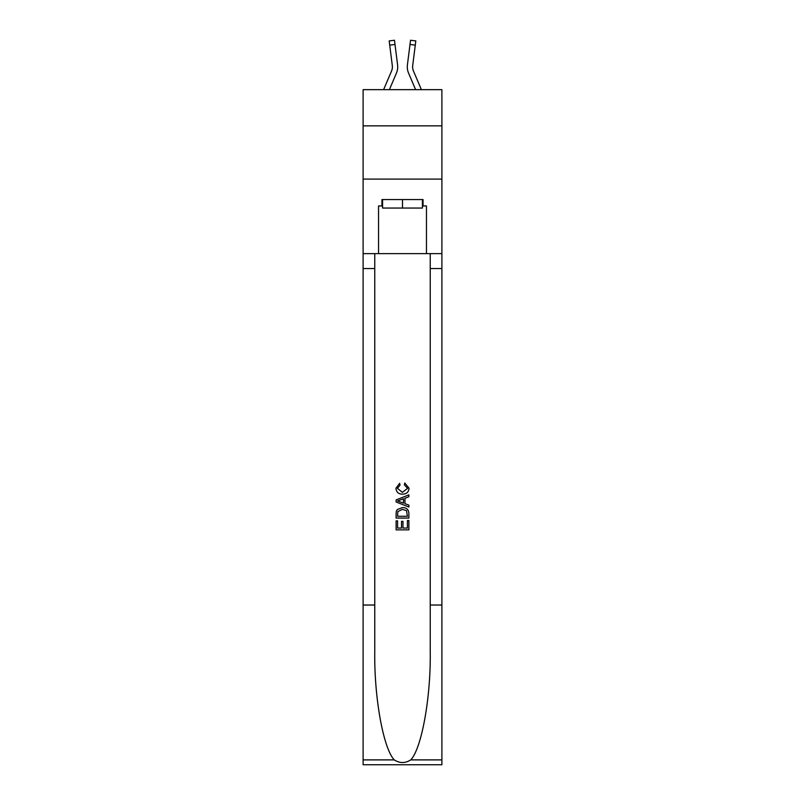 <?xml version="1.0" encoding="UTF-8"?>
<svg xmlns="http://www.w3.org/2000/svg" width="805" height="805" viewBox="0 0 805 805"><rect width="100%" height="100%" fill="white"/><g stroke="black" fill="none" stroke-linecap="round" stroke-linejoin="round"><path stroke-width="1.21" d="M441.895 125.862L441.895 89.657L363.105 89.657L363.105 125.862L441.895 125.862L441.895 179.102L363.105 179.102L363.105 125.862M396.432 73.124L389.389 89.657L396.432 73.124A15.969 15.969 -36.9 0 0 397.579 64.873L395.003 44.476L389.721 45.14L389.187 40.914L394.47 40.25L395.003 44.476M383.603 89.657L391.532 71.041A10.646 10.646 -23.8 0 0 392.387 66.896A10.646 10.646 -36.9 0 1 391.532 71.041A10.646 10.646 -36.9 0 0 392.387 66.896A10.646 10.646 -36.9 0 1 391.532 71.041A10.646 10.646 -36.9 0 0 392.387 66.896A10.646 10.646 -36.9 0 1 391.532 71.041A10.646 10.646 -36.9 0 0 392.387 66.896A10.646 10.646 -36.9 0 1 391.532 71.041A10.646 10.646 -36.9 0 0 392.387 66.896A10.646 10.646 -36.9 0 1 391.532 71.041A10.646 10.646 -36.9 0 0 392.387 66.896A10.646 10.646 -36.9 0 1 391.532 71.041A10.646 10.646 -36.9 0 0 392.387 66.896A10.646 10.646 -36.9 0 1 391.532 71.041A10.646 10.646 -36.9 0 0 392.387 66.896A10.646 10.646 -36.9 0 1 391.532 71.041A10.646 10.646 -36.9 0 0 392.387 66.896A10.646 10.646 -36.9 0 1 391.532 71.041A10.646 10.646 -36.9 0 0 392.387 66.896A10.646 10.646 -36.9 0 1 391.532 71.041A10.646 10.646 -36.9 0 0 392.387 66.896A10.646 10.646 -36.9 0 1 391.532 71.041A10.646 10.646 -36.9 0 0 392.387 66.896A10.646 10.646 -36.9 0 1 391.532 71.041A10.646 10.646 -36.9 0 0 392.387 66.896A10.646 10.646 -36.9 0 1 391.532 71.041A10.646 10.646 -36.9 0 0 392.387 66.896A10.646 10.646 -36.9 0 1 391.532 71.041A10.646 10.646 -36.9 0 0 392.387 66.896A10.646 10.646 -36.9 0 1 391.532 71.041A10.646 10.646 -36.9 0 0 392.387 66.896A10.646 10.646 -36.9 0 1 391.532 71.041A10.646 10.646 -36.9 0 0 392.387 66.896A10.646 10.646 -36.9 0 1 391.532 71.041A10.646 10.646 -36.9 0 0 392.387 66.896A10.646 10.646 -36.9 0 1 391.532 71.041A10.646 10.646 -36.9 0 0 392.387 66.896A10.646 10.646 -36.9 0 1 391.532 71.041A10.646 10.646 -36.9 0 0 392.387 66.896A10.646 10.646 -36.9 0 1 391.532 71.041A10.646 10.646 -36.9 0 0 392.387 66.896A10.646 10.646 -36.9 0 1 391.532 71.041A10.646 10.646 -36.9 0 0 392.387 66.896A10.646 10.646 -36.9 0 1 391.532 71.041A10.646 10.646 -36.9 0 0 392.387 66.896A10.646 10.646 -36.9 0 1 391.532 71.041A10.646 10.646 -36.9 0 0 392.387 66.896M397.69 67.64L397.71 66.996M397.499 64.229L397.579 64.873L397.499 64.229M421.397 89.657L413.468 71.041A10.646 10.646 23.8 0 1 412.613 66.885A10.646 10.646 36.9 0 0 413.468 71.041A10.646 10.646 36.9 0 1 412.613 66.885A10.646 10.646 36.9 0 0 413.468 71.041A10.646 10.646 36.9 0 1 412.613 66.885A10.646 10.646 36.9 0 0 413.468 71.041A10.646 10.646 36.9 0 1 412.613 66.885A10.646 10.646 36.9 0 0 413.468 71.041A10.646 10.646 36.9 0 1 412.613 66.885A10.646 10.646 36.9 0 0 413.468 71.041A10.646 10.646 36.9 0 1 412.613 66.885A10.646 10.646 36.9 0 0 413.468 71.041A10.646 10.646 36.9 0 1 412.613 66.885A10.646 10.646 36.9 0 0 413.468 71.041A10.646 10.646 36.9 0 1 412.613 66.885A10.646 10.646 36.9 0 0 413.468 71.041A10.646 10.646 36.9 0 1 412.613 66.885A10.646 10.646 36.9 0 0 413.468 71.041A10.646 10.646 36.9 0 1 412.613 66.885A10.646 10.646 36.9 0 0 413.468 71.041A10.646 10.646 36.9 0 1 412.613 66.885A10.646 10.646 36.9 0 0 413.468 71.041A10.646 10.646 36.9 0 1 412.613 66.885A10.646 10.646 36.9 0 0 413.468 71.041A10.646 10.646 36.9 0 1 412.613 66.885A10.646 10.646 36.9 0 0 413.468 71.041A10.646 10.646 36.9 0 1 412.613 66.885A10.646 10.646 36.9 0 0 413.468 71.041A10.646 10.646 36.9 0 1 412.613 66.885A10.646 10.646 36.9 0 0 413.468 71.041A10.646 10.646 36.9 0 1 412.613 66.885A10.646 10.646 36.9 0 0 413.468 71.041A10.646 10.646 36.9 0 1 412.613 66.885A10.646 10.646 36.9 0 0 413.468 71.041A10.646 10.646 36.9 0 1 412.613 66.885A10.646 10.646 36.9 0 0 413.468 71.041A10.646 10.646 36.9 0 1 412.613 66.885A10.646 10.646 36.9 0 0 413.468 71.041A10.646 10.646 36.9 0 1 412.613 66.885A10.646 10.646 36.9 0 0 413.468 71.041A10.646 10.646 36.9 0 1 412.613 66.885A10.646 10.646 36.9 0 0 413.468 71.041A10.646 10.646 36.9 0 1 412.613 66.885A10.646 10.646 36.9 0 0 413.468 71.041A10.646 10.646 36.9 0 1 412.613 66.885A10.646 10.646 36.9 0 0 413.468 71.041A10.646 10.646 36.9 0 1 412.613 66.885M408.568 73.124L415.611 89.657L408.568 73.124A15.969 15.969 36.9 0 1 407.421 64.873L410.53 40.25L415.813 40.914L410.53 40.25L415.813 40.914L410.53 40.25L415.813 40.914L410.53 40.25L415.813 40.914L410.53 40.25L415.813 40.914L415.279 45.14L409.997 44.476M413.468 71.041A10.646 10.646 36.9 0 1 412.703 65.537L415.279 45.14M422.414 199.549L422.414 208.062L382.586 208.062L382.586 199.549M402.5 199.549L402.5 208.062M407.411 520.523L407.411 528.06L402.983 528.06L407.411 528.06L407.411 520.523L408.88 520.523L408.88 529.861L396.11 529.861L396.11 520.855L396.11 529.861M401.514 521.348L401.514 528.06L397.579 528.06L401.514 528.06L401.514 521.348L402.983 521.348L402.983 528.06M397.207 509.585L396.291 511.437L397.207 509.585L402.43 507.583C406.515 507.563 408.668 509.535 408.88 513.489L408.88 518.068L396.11 518.068L396.11 513.701L396.11 518.068M404.794 483.01L404.372 484.811L404.794 483.01L409.051 488.233C408.699 492.157 406.485 494.129 402.399 494.149L402.399 494.149C398.475 494.069 396.322 492.107 395.939 488.263L399.652 483.342L400.045 485.143L397.418 488.353L402.389 492.348L407.572 488.394L404.372 484.811M410.741 759.89L441.895 759.89L441.895 764.75L363.105 764.75L363.105 605.028L374.758 605.028L374.758 652.513C374.194 697.905 383.401 748.6 394.259 759.89C399.753 763.392 405.237 763.392 410.741 759.89C421.599 748.6 430.806 697.905 430.242 652.513L430.242 253.635M396.11 499.935L396.11 501.968L408.88 507.039L396.11 501.968L396.11 499.935L408.88 494.864L396.11 499.935M430.242 605.028L441.895 605.028L441.895 179.102M363.105 605.028L363.105 179.102M374.758 253.635L374.758 605.028M441.895 759.89L441.895 605.028M363.105 253.635L378.541 253.635L378.541 205.939L382.586 205.939M422.414 205.939L423.048 205.939L423.048 199.549L381.952 199.549L381.952 205.939M423.048 205.939L426.459 205.939L426.459 253.635L441.895 253.635M378.541 253.635L426.459 253.635M408.88 494.864L408.88 496.776L404.955 498.225L404.955 503.668L408.88 505.127L408.88 507.039M399.944 501.827L403.476 503.135L403.476 498.768L397.579 500.952L399.944 501.827M403.476 498.768L403.476 503.125M396.11 513.701L396.291 511.437M406.505 510.612L407.411 516.267L406.505 510.612L402.399 509.384L397.841 511.567L397.579 516.267L407.411 516.267L397.579 516.267M396.11 520.855L397.579 520.855L397.579 528.06M397.69 67.65L397.71 66.865L397.69 67.65M410.53 40.25L415.813 40.914M391.532 71.041A10.646 10.646 -36.9 0 0 392.297 65.537L389.721 45.14M392.367 67.389L392.297 65.537L392.367 67.389M407.31 67.65L407.29 66.865M412.633 67.389L412.703 65.537M430.242 268.548L441.895 268.548M374.758 268.548L363.105 268.548M363.105 759.89L394.259 759.89M389.187 40.914L394.47 40.25"/></g></svg>
